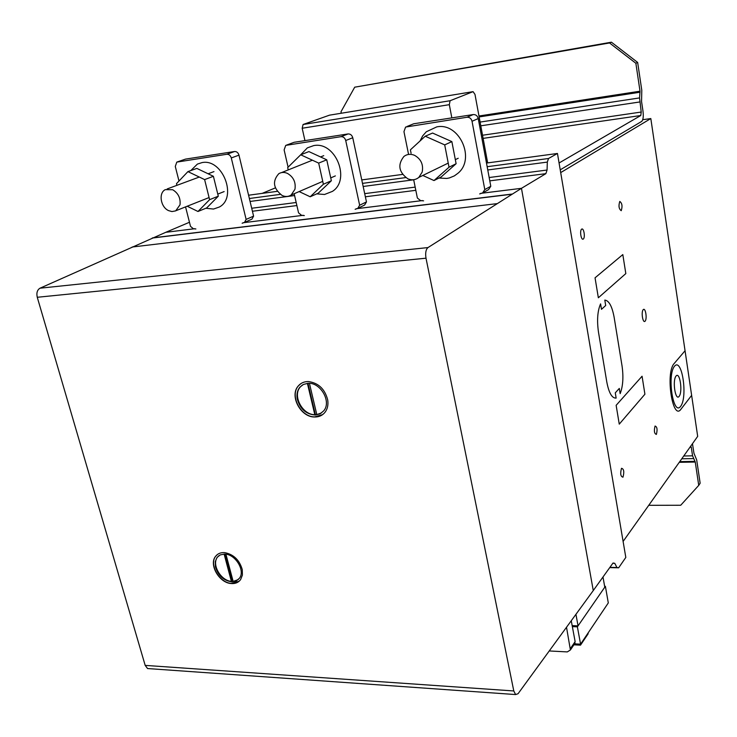 <?xml version="1.0" encoding="UTF-8"?>
<svg xmlns="http://www.w3.org/2000/svg" width="737" height="737" viewBox="0 0 737 737"><rect width="100%" height="100%" fill="white"/><g stroke="black" fill="none" stroke-linecap="round" stroke-linejoin="round"><path stroke-width="1.11" d="M602.995 576.997L604.782 587.177L578.057 625.87L572.17 625.612M578.057 625.87L575.993 614.63M577.384 626.837L605.39 586.311L608.301 602.921L580.572 644.166L577.384 626.837L572.354 626.616M605.39 586.311L604.626 586.293M580.572 644.166L574.556 643.862M588.015 633.083L588.144 633.774L580.507 645.151L573.911 644.82M580.507 645.151L580.323 644.147M549.406 650.964L567.306 651.913L570.401 649.979L566.569 627.565M574.187 644.405L575.136 641.623L571.322 621.07M423.609 200.851L420.597 200.621L417.372 198.013L413.678 179.708M408.556 154.365L403.959 131.647L405.59 127.059L466.972 117.257C469.57 117.146 471.256 118.482 472.039 121.273L484.789 189.593L482.588 192.947L479.667 193.923M406.962 126.506L413.687 123.779L473.218 114.567C475.798 114.456 477.465 115.783 478.239 118.546L490.787 186.268L488.594 189.593L482.588 192.947M490.787 186.268L484.789 189.593M411.089 153.232L410.398 149.841L425.231 136.216L444.706 144.885L449.026 167.216L433.992 180.547L422.798 175.461M433.992 180.547L441.168 176.954L456.111 163.725L451.864 141.615L432.564 133.047L425.231 136.216M451.864 141.615L444.706 144.885M456.111 163.725L449.026 167.216M407.782 178.769C398.726 172.117 397.446 164.664 403.94 156.419C407.137 154.088 410.675 153.72 414.572 155.332C421.067 159.081 423.6 164.673 422.172 172.099L418.856 177.377C415.576 180.012 411.882 180.482 407.782 178.769M420.035 140.988L422.642 135.921L426.318 131.757L436.765 126.884C459.243 122.149 475.853 158.777 457.99 173.223L454.361 175.885L449.432 177.921L446.797 178.446L439.022 178.032M195.885 228.967L193.361 228.737L190.505 226.36L185.558 206.885M178.99 181.026L175.286 166.461L176.788 162.103L226.83 154.273C228.977 154.199 230.469 155.424 231.289 157.939L246.121 219.405L244.5 222.408L242.141 223.256M177.387 161.891L185.512 159.109L234.569 151.518C236.697 151.444 238.171 152.66 238.981 155.148L253.592 216.134L251.971 219.11L244.5 222.408M253.592 216.134L246.121 219.405M176.908 185.337L176.484 183.66L187.935 171.61L204.619 179.598L209.603 199.663L197.977 211.482L187.207 206.231M197.977 211.482L206.701 207.926L218.299 196.189L213.398 176.3L196.843 168.405L187.935 171.61M213.398 176.3L204.619 179.598M218.299 196.189L209.603 199.663M168.561 210.616C160.565 207.134 158.317 192.919 165.309 189.63L172.661 189.722C178.262 193.14 180.712 198.17 180.012 204.803L175.682 210.874L171.951 211.565L168.561 210.616M190.791 170.579L197.396 164.093L202.002 162.61C222.583 158.215 237.729 197.525 219.34 207.023L213.518 209.05L205.872 208.267M304.335 215.582L301.58 215.342L298.559 212.855L294.174 193.73M288.084 167.198L284.123 149.897L285.735 145.382L340.973 136.677C343.331 136.585 344.907 137.865 345.717 140.509L359.647 205.227L357.758 208.396L355.133 209.308M286.61 145.06L294.146 142.287L348.057 133.941C350.397 133.858 351.964 135.12 352.756 137.745L366.464 201.92L364.585 205.061L357.758 208.396M366.464 201.92L359.647 205.227M288.222 169.915L287.688 167.585L300.696 154.788L318.679 163.107L323.386 184.241L310.185 196.779L299.148 191.574M310.185 196.779L318.227 193.195L331.364 180.758L326.749 159.809L308.914 151.592L300.696 154.788M326.749 159.809L318.679 163.107M331.364 180.758L323.386 184.241M282.142 195.489C273.261 188.497 272.146 181.228 278.789 173.702C281.451 172.117 284.344 172.025 287.467 173.407C293.483 176.981 295.979 182.269 294.947 189.28L291.143 195.038C288.407 196.797 285.412 196.945 282.142 195.489M300.668 154.825L307.375 147.861L313.649 145.622C335.399 140.997 351.098 179.782 332.405 191.39L324.529 194.485L316.726 193.859M648.744 505.315L680.721 505.25L698.731 485.379L700.15 483.214L696.695 459.943L693.95 453.273L692.476 443.702M690.615 446.318L691.278 447.212L692.559 455.825L695.258 462.044L698.731 485.379M695.258 462.044L679.256 462.32M695.046 461.353L679.744 461.629M693.388 458.589L681.753 458.801M692.559 455.825L683.743 456M691.278 447.212L689.961 447.239M637.652 62.433L611.424 42.193L609.545 42.958L635.865 63.271L637.652 62.433L641.789 90.273L641.558 101.54L642.977 111.038C643.622 116.492 643.18 119.956 641.66 121.439L560.231 169.832M611.424 42.193L354.709 87.187L609.545 42.958M341.305 113.231L340.991 111.757L354.709 87.187M275.352 187.889L262.142 193.389M559.07 162.988L640.775 115.516L641.218 112.042L639.559 97.92L640.02 91.204L478.976 115.995M640.02 91.204L635.865 63.271M640.057 92.217L479.142 116.925M639.559 97.92L480.1 122.075M639.716 101.973L480.791 125.815M641.218 112.042L482.532 135.24M640.775 115.516L483.113 138.372M451.836 117.874L449.321 104.672L450.077 100.739L473.071 91.655L474.978 94.4L487.654 162.905M473.071 91.655L329.513 115.165L303.082 124.498L302.179 128.247L304.952 140.62M450.077 100.739L303.082 124.498M449.321 104.672L302.179 128.247M302.354 385.036L300.374 386.87C292.221 395.502 302.299 414.839 314.81 414.691L316.735 414.314M309.439 383.351L316.809 414.609L321.765 412.784M315.325 415.042L320.088 413.835L323.792 410.758C331.751 401.61 320.365 381.978 307.836 383.341L303.395 384.465L299.867 387.201C297.361 390.315 296.477 394.175 297.223 398.791C299.987 408.878 306.021 414.295 315.325 415.042M300.936 383.581L298.522 385.755C289.374 395.401 300.641 417.05 314.635 416.893L322.64 414.609M308.361 381.554C318.421 382.899 324.86 389.007 327.698 399.878C328.435 404.724 327.569 408.832 325.091 412.195C322.456 415.502 318.918 417.105 314.469 417.004C300.475 417.17 289.208 395.511 298.356 385.866C300.908 382.954 304.243 381.517 308.361 381.554M218.742 555.772L217.562 557.025C211.344 564.293 220.713 580.738 231.381 581.364L233.039 581.014M215.425 566.725C218.115 575.588 223.569 580.618 231.786 581.834L236.172 580.986L239.424 578.278C245.624 570.631 235.14 553.717 224.398 554.095L220.206 554.915L217.056 557.43L215.287 561.612L215.425 566.725M217.286 554.602L215.775 556.159C208.811 564.275 219.276 582.672 231.215 583.391L239.101 581.272M224.794 552.639C233.675 554.417 239.497 560.074 242.261 569.6L242.409 575.072L240.612 579.595C238.392 582.58 235.204 583.888 231.05 583.529C219.11 582.81 208.635 564.413 215.609 556.297C217.793 553.561 220.851 552.335 224.794 552.639M225.918 554.215L233.15 581.419L238.244 579.614M224.122 554.086L231.381 581.364M224.73 554.104L231.879 580.949M307.403 383.369L314.81 414.691M307.974 383.332L315.298 414.341M426.004 258.19L513.79 690.956L515.605 694.558L518.056 693.729L593.267 590.558L521.464 188.322L427.967 247.577C425.857 249.475 425.203 253.012 426.004 258.19L37.265 297.278L145.189 665.391L147.557 668.542L149.464 668.68M521.464 188.322L480.754 193.352L521.464 188.322L593.267 590.558L613.027 563.013L614.759 563.317L616.952 567.508L618.656 567.803L625.814 557.439L557.458 153.471L548.521 158.501L547.324 162.094L547.066 170.035L545.859 173.665L521.464 188.322M422.402 200.575L356.109 208.764L422.402 200.575M303.229 215.305L243.007 222.758L303.229 215.305M189.473 222.261L165.77 232.312L194.863 228.71L165.77 232.312L40.019 288.195C37.237 289.899 36.316 292.93 37.265 297.278M511.856 194.089L152.614 237.885M545.859 173.665L489.783 180.851M415.815 190.321L365.368 196.788M296.882 205.559L252.423 211.252M547.066 170.035L489.165 177.525M415.171 187.106L364.695 193.638M296.182 202.5L251.704 208.258M547.324 162.094L487.765 169.98M413.687 179.791L363.166 186.479M294.588 195.554L250.073 201.45M548.521 158.501L487.157 166.7M405.746 177.589L362.503 183.375M280.253 194.375L249.364 198.502M557.458 153.471L486.484 163.061M402.54 174.411L361.766 179.92M277.241 191.344L248.581 195.222M614.759 563.317L612.834 563.28M616.952 567.508L609.904 567.361M618.656 567.803L609.729 567.61M560.7 172.596L623.106 541.437L697.681 436.359L650.817 118.556L560.7 172.596M650.817 118.556L642.728 119.707M616.141 398.081C612.051 398.385 608.937 393.061 606.818 382.107L598.481 332.129C596.813 320.365 597.514 310.94 600.581 303.865L601.484 309.328L605.694 305.505L604.81 300.079C609.002 300.595 612.115 306.343 614.142 317.325L622.056 365.994C623.613 377.114 622.977 386.326 620.158 393.632L619.301 388.436L615.275 392.839L616.141 398.081M691.638 395.382L681.025 409.118C672.678 421.638 665.17 372.885 674.134 363.562L685.06 350.738M595.045 277.821L598.352 297.776L625.824 273.593L622.811 254.587L595.045 277.821M616.141 405.322L619.255 424.143L644.912 394.212L642.065 376.229L616.141 405.322M583.299 239.037C581.152 240.713 579.475 230.663 581.65 229.133C583.805 227.521 585.454 237.489 583.299 239.037M621.236 210.69C618.877 208.986 618.398 205.899 619.78 201.422C622.12 203.145 622.608 206.24 621.236 210.69M645.068 321.212C642.802 323.607 640.95 311.815 643.263 309.604C645.538 307.301 647.344 318.974 645.068 321.212M622.986 477.18C620.6 476.627 620.103 473.67 621.503 468.299C623.889 468.87 624.377 471.827 622.986 477.18M656.381 434.406C654.29 433.715 653.857 430.933 655.064 426.041C657.155 426.741 657.588 429.533 656.381 434.406M680.601 406.391C673.194 416.405 666.865 375.022 674.548 366.16C682.038 357.298 687.943 397.215 680.601 406.391M679.127 396.377C675.368 401.306 672.218 380.522 676.069 375.999C679.846 371.365 682.895 391.771 679.127 396.377M575.136 641.623L570.466 648.468M478.239 118.546L472.039 121.273M473.218 114.567L466.972 117.257M413.687 123.779L407.027 126.497M238.981 155.148L231.289 157.939M234.569 151.518L226.83 154.273M185.512 159.109L177.534 161.873M352.756 137.745L345.717 140.509M348.057 133.941L340.973 136.677M294.146 142.287L286.739 145.032M513.79 690.956L145.189 665.391M511.57 194.273L152.218 238.051M496.839 203.661L132.144 247.024M427.967 247.577L40.019 288.195M575.063 643.125L570.401 649.979M458.211 158.252L455.328 159.653M448.234 163.098L418.856 177.377M213.979 171.601L208.11 173.775M199.294 177.046L167.17 188.939M224.149 191.574L217.784 194.098M209.078 197.553L176.152 210.616M323.746 155.664L320.54 156.944M312.414 160.205L281.525 172.605M335.363 175.903L330.738 177.903M322.742 181.366L291.143 195.038M217.056 557.43L217.562 557.025M299.867 387.201L300.374 386.87M515.605 694.558L147.557 668.542"/></g></svg>
